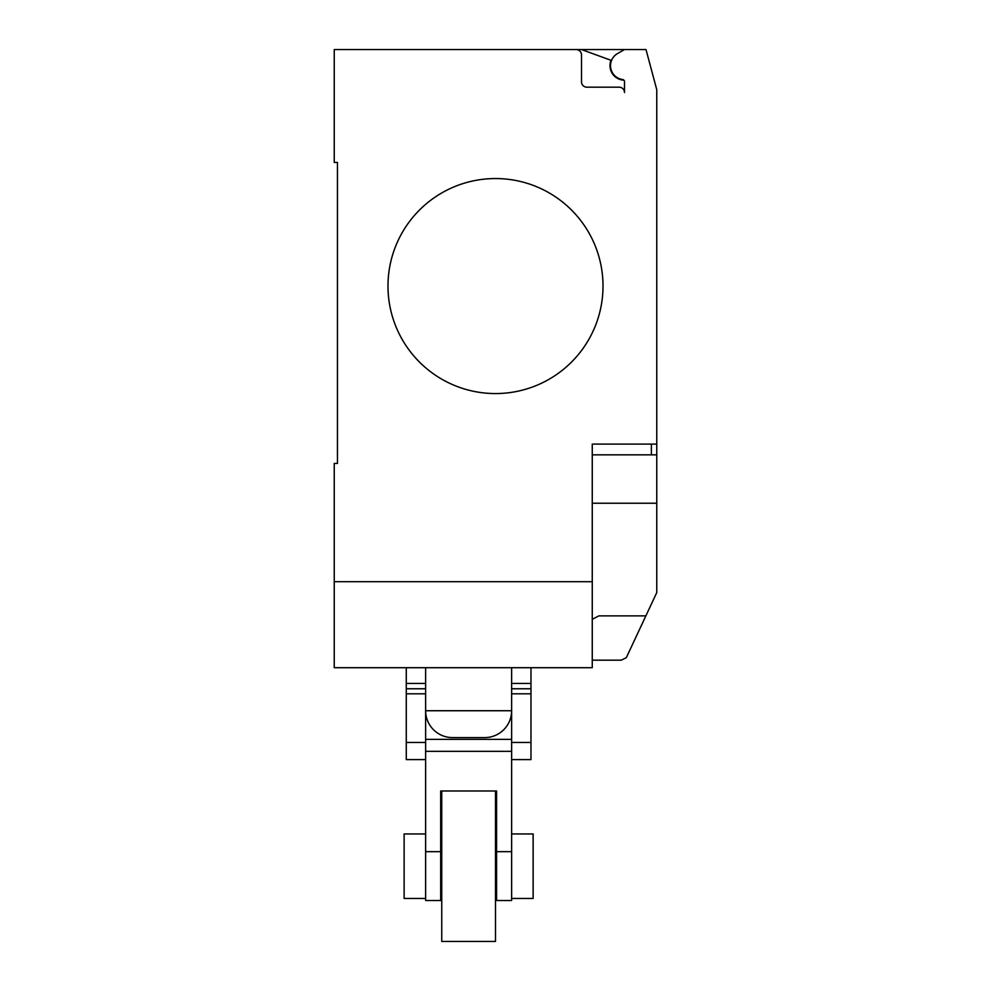 <?xml version="1.0" encoding="UTF-8"?>
<svg xmlns="http://www.w3.org/2000/svg" width="991" height="991" viewBox="0 0 991 991"><rect width="100%" height="100%" fill="white"/><g stroke="black" fill="none" stroke-linecap="round" stroke-linejoin="round"><path stroke-width="1.49" d="M425.622 898.453L404.117 898.453L404.117 833.939L425.622 833.939M511.629 833.939L533.133 833.939L533.133 898.453L511.629 898.453M511.629 759.602L530.978 759.602L530.978 683.443L511.629 683.443M530.978 683.443L530.978 667.711M530.978 688.77L511.629 688.77M530.978 693.811L511.629 693.811M511.629 710.733L511.629 739.36L511.629 710.733L425.622 710.733L425.622 739.36L425.622 710.733A26.881 26.881 0 0 0 452.491 737.589L484.748 737.589A26.881 26.881 0 0 0 511.629 710.733L511.629 667.711M406.273 667.711L406.273 759.602L425.622 759.602M425.622 683.443L406.273 683.443M425.622 688.77L406.273 688.77M425.622 693.811L406.273 693.811M495.5 790.991L495.5 941.45L441.751 941.45L441.751 790.991M495.5 833.939L496.578 833.939L496.578 790.991L496.578 900.522L511.629 900.522L511.629 751.339L425.622 751.339L425.622 900.522L440.673 900.522L440.673 790.991L440.673 833.939L441.751 833.939M440.673 790.991L496.578 790.991M511.629 751.339L511.629 739.36L425.622 739.36L425.622 751.339M603.011 286.065A107.511 107.511 0 0 1 495.5 393.563A107.511 107.511 0 0 1 387.989 286.065A107.511 107.511 0 0 0 495.5 393.563A107.511 107.511 0 0 0 603.011 286.065A107.511 107.511 0 0 0 495.5 178.553A107.511 107.511 0 0 0 387.989 286.065A107.511 107.511 0 0 1 495.5 178.553A107.511 107.511 0 0 1 603.011 286.065M592.259 581.705L334.24 581.705L334.24 667.711L592.259 667.711L592.259 444.092L656.76 444.092L656.76 89.673L646.008 49.55L576.13 49.55A5.376 5.376 0 0 1 581.506 54.926L581.506 81.807A5.376 5.376 0 0 0 586.883 87.183L619.127 87.183A5.376 5.376 0 0 1 624.503 92.547L624.503 81.658A2.155 2.155 0 0 0 622.645 79.528A13.973 13.973 0 0 1 617.529 53.564L624.503 49.55M592.259 454.844L656.76 454.844L656.76 444.092M592.259 660.179L621.283 660.179L626.337 657.64L656.76 592.593L656.76 454.844M592.259 619.325L598.837 615.882L645.897 615.882M334.24 581.705L334.24 463.454L337.46 463.454L337.46 162.437L334.24 162.437L334.24 49.55L576.13 49.55A5.376 5.376 0 0 1 581.506 54.926M337.46 463.454L337.46 162.437M617.529 53.564A13.973 13.973 0 0 0 622.645 79.528M624.503 92.547A5.376 5.376 0 0 0 619.127 87.183M581.494 49.55L611.026 60.302A14.518 14.518 0 0 0 623.921 80.172M592.259 503.23L656.76 503.23L656.76 531.808M530.978 742.457L511.629 742.457M425.622 742.457L406.273 742.457M511.629 851.665L496.578 851.665M440.673 851.665L425.622 851.665M651.384 454.844L651.384 444.092M496.578 898.453L495.5 898.453M441.751 898.453L440.673 898.453M425.622 667.711L425.622 710.733"/></g></svg>
